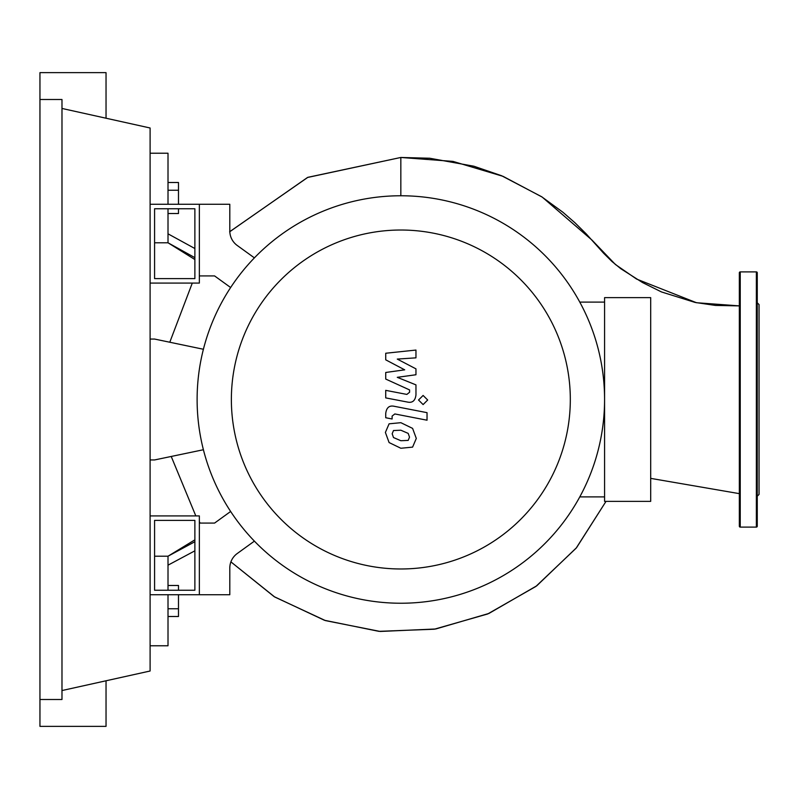 <?xml version="1.0" encoding="UTF-8"?>
<svg xmlns="http://www.w3.org/2000/svg" width="799" height="799" viewBox="0 0 799 799"><rect width="100%" height="100%" fill="white"/><g stroke="black" fill="none" stroke-linecap="round" stroke-linejoin="round"><path stroke-width="1.2" d="M154.577 520.399L194.876 520.399L194.876 590.241L154.577 590.241L154.577 520.399M150.102 515.914L199.351 515.914L199.351 594.726L150.102 594.726M203.405 449.737L154.577 459.944L150.102 459.944M150.102 339.056L154.577 339.056L203.405 349.263M231.37 399.5A169.478 169.478 0 0 0 400.838 568.978A169.478 169.478 0 0 0 570.316 399.5A169.478 169.478 0 0 0 400.838 230.022A169.478 169.478 0 0 0 231.37 399.5M197.113 399.5A203.735 203.735 0 0 0 400.838 603.235A203.735 203.735 0 0 0 604.573 399.5L604.573 501.363L650.696 501.363L650.696 297.637L604.573 297.637L604.573 399.5A203.735 203.735 0 0 0 400.838 195.765A203.735 203.735 0 0 0 197.113 399.5M579.784 302.112L604.573 302.112M579.784 496.888L604.573 496.888M237.223 553.537A17.908 17.908 0 0 0 229.802 568.059A17.908 17.908 0 0 1 237.223 553.537L254.392 541.133M230.641 511.47L214.571 523.085L199.351 523.085L199.351 594.726L229.802 594.726L229.802 568.059M230.641 287.53L214.571 275.915L199.351 275.915L199.351 204.274L229.802 204.274L229.802 230.941A17.908 17.908 0 0 0 237.223 245.463L254.392 257.867M408.179 440.399L409.517 437.123L408.179 433.388L400.868 430.222L393.507 430.531L392.169 433.757L393.507 437.552L400.868 440.718L408.179 440.399M412.594 428.384L400.868 422.691L389.093 423.82L385.388 432.439L389.093 442.556L400.868 448.259L412.594 447.12L416.299 438.441L412.594 428.384M427.036 412.664L394.376 406.321C389.343 405.183 386.466 407.56 385.727 413.453L385.727 417.747L392.109 418.986L392.109 416.089L394.836 413.952L427.036 420.204L427.036 412.664M418.536 400.009L423.11 404.584L427.685 400.009L423.11 395.445L418.536 400.009M385.727 359.83L404.703 369.837L385.727 372.474L385.727 379.066L409.577 389.922L409.577 392.259L406.861 394.416L385.717 390.351L385.717 397.892L407.36 402.037C412.394 403.155 415.27 400.768 415.969 394.866L415.959 384.878L397.273 377.328L415.959 374.751L415.959 368.858L397.273 359.081L415.959 357.842L415.959 350.062L385.727 353.248L385.727 359.83M154.577 278.601L194.876 278.601L194.876 208.759L154.577 208.759L154.577 278.601M150.102 283.086L199.351 283.086L199.351 204.274L150.102 204.274M168.01 213.523L178.487 213.523L178.487 208.759M178.487 204.274L178.487 182.502L168.01 182.502M168.01 190.252L178.487 190.252M178.487 590.241L178.487 585.477L168.01 585.477M168.01 616.498L178.487 616.498L178.487 594.726M168.01 608.748L178.487 608.748M229.643 231.81L307.525 177.478L400.838 157.463L400.838 195.765M195.815 515.914L171.226 456.469L195.815 515.914M169.787 342.232L192.289 283.086L169.787 342.232M606.032 501.363L576.558 547.675L536.788 585.777L488.948 613.432L435.745 628.983L380.174 631.45L325.453 620.603L274.706 596.983L230.901 561.877L274.177 596.663L324.434 620.274L378.846 631.34L434.326 629.212L487.71 613.962L535.919 586.426L576.149 548.164L606.032 501.363M194.876 257.648L168.01 242.786L168.01 208.759M194.876 259.535L168.01 242.786L154.577 242.786M168.01 590.241L168.01 556.214L194.876 539.834M154.577 556.214L168.01 556.214L194.876 541.722M194.876 248.529L168.01 233.827M168.01 565.173L194.876 550.831M400.838 157.463L452.993 161.398L503.1 176.359L542.181 197.073L592.039 240.129L615.38 264.469L636.593 279.071L696.508 302.731L739.345 305.887L715.455 305.428L695.11 302.441L661.472 291.935L642.496 282.536L620.803 268.714L612.034 261.553L603.644 253.263L586.316 233.987L574.95 222.761L562.955 212.284L541.612 196.714L501.592 175.73L473.877 166.222L429.742 158.242L400.838 157.463L307.855 177.328L229.812 231.63M150.102 645.772L168.01 645.772L168.01 594.726M168.01 204.274L168.01 153.228L150.102 153.228M739.345 526.211A0.899 0.899 0 0 0 740.244 527.11L740.244 271.89A0.899 0.899 0 0 0 739.345 272.789L739.345 526.211M757.262 399.5L757.262 272.789A0.899 0.899 0 0 0 756.363 271.89L756.363 527.11A0.899 0.899 0 0 0 757.262 526.211L757.262 365.343M757.262 272.789L757.262 290.367M757.262 491.814L757.262 526.211M757.262 496.219L759.05 494.421L759.05 304.579L757.262 302.781M757.262 450.476L757.262 430.771M757.262 348.524L757.262 300.214M39.95 99.505L61.982 99.505L61.982 699.495L39.95 699.495L39.95 72.639L106.037 72.639L106.037 118.222M106.037 680.778L106.037 726.361L39.95 726.361L39.95 699.495M61.982 108.454L150.102 127.99L150.102 671.01L61.982 690.546M199.351 521.767L200.179 523.085M650.696 478.371L739.345 493.642M756.363 527.11L740.244 527.11M756.363 271.89L740.244 271.89"/></g></svg>
